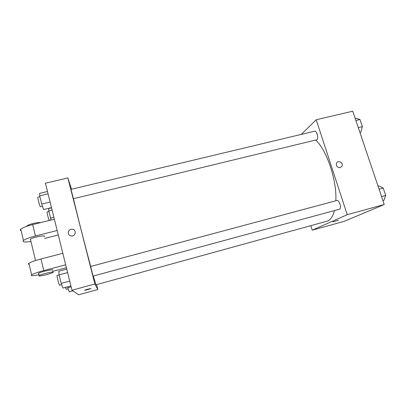 <?xml version="1.0" encoding="UTF-8"?>
<svg xmlns="http://www.w3.org/2000/svg" width="406" height="406" viewBox="0 0 406 406"><rect width="100%" height="100%" fill="white"/><g stroke="black" fill="none" stroke-linecap="round" stroke-linejoin="round"><path stroke-width="0.61" d="M301.216 134.422L316.208 119.755L352.748 111.193L384.243 204.528L344.227 221.326L312.234 230.177L310.834 225.741M316.208 119.755L347.216 214.693L384.243 204.528M340.238 167.602C337.401 167.622 336.138 166.216 336.437 163.379C337.619 159.67 343.669 162.578 342.03 166.064L340.238 167.602L342.03 166.064C343.669 162.578 337.619 159.67 336.437 163.379M93.299 276.05L95.973 284.804L327.662 221.021C330.733 219.616 333.011 216.129 334.493 210.567M335.818 200.797C337.005 180.569 326.911 150.438 315.772 140.121M347.216 214.693L312.234 230.177M316.99 139.72C318.857 138.375 316.716 130.468 314.686 131.204L70.999 189.358L73.395 198.707L316.99 139.72M339.568 209.176C341.816 208.354 339.177 199.64 336.944 200.493L90.634 266.463L93.096 276.09L339.568 209.176M332.895 221.798L338.305 220.28L332.895 221.798M338.305 220.28L332.783 221.849M90.68 266.448C85.194 246.092 76.592 212.267 73.471 198.803M71.989 290.234L45.431 183.207L67.883 177.945L71.532 189.232L67.883 177.945L94.867 283.956L97.836 289.514L96.592 284.631L97.836 289.514L78.708 294.807L71.989 290.234L94.867 283.956L97.836 289.514M378.042 186.151L378.869 185.928L383.198 188.079L385.7 195.469L383.802 200.549L382.975 200.772M379.067 189.186L383.198 188.079M381.564 196.59L385.7 195.469M355.199 118.45L356.016 118.258L359.985 119.531L362.396 126.652L360.777 132.346L359.955 132.544M355.889 120.506L359.985 119.531M358.295 127.641L362.396 126.652M67.508 286.844L69.172 291.848L72.867 290.833M67.741 287.793L71.151 286.864M68.096 288.808L66.203 289.316L65.483 287.397M51.542 207.836L48.578 208.557L48.74 210.917L51.161 220.016M48.74 210.917L52.105 210.1M50.522 218.129L53.891 217.296M51.131 219.935L49.187 220.336C48.69 219.712 46.695 211.866 47.076 212.018L48.903 211.572M66.746 269.107L58.774 271.233L59.109 274.872L61.204 283.413L62.92 288.098L70.913 285.915M59.109 274.872L67.609 272.593M61.204 283.413L69.72 281.109M61.656 284.642L59.53 285.205C59.017 285.108 56.576 275.293 57.099 275.441L59.114 274.903M47.492 191.505L39.631 193.373L39.692 195.854L41.706 204.04L43.609 209.552L51.491 207.633M39.692 195.854L48.075 193.855M41.706 204.04L50.1 202.015M42.488 206.309L40.285 206.72C39.641 205.893 37.398 197.093 37.88 197.26L39.92 196.773M84.651 290.234L91.015 288.488M87.696 289.204L90.883 288.59C89.858 289.113 83.474 290.737 84.788 290.138L87.696 289.204M72.415 229.197L72.415 229.197C69.512 229.248 68.152 230.669 68.325 233.47C68.152 230.669 69.512 229.248 72.415 229.197C76.871 229.71 75.694 236.718 71.258 236.008C69.741 235.744 68.761 234.901 68.325 233.47C68.761 234.901 69.741 235.744 71.263 236.008M67.883 177.945L94.867 283.956M62.823 253.298L40.981 258.987C34.855 260.627 30.826 262.058 28.902 263.286C28.136 263.839 28.217 264.179 29.146 264.306M30.562 239.905L30.232 239.753L30.404 239.241C32.47 237.266 46.847 234.612 44.117 236.683M44.553 238.464L58.276 234.983M30.952 241.509C24.593 242.377 22.102 242.037 23.467 240.494C25.334 239.083 29.318 237.586 35.418 235.993L57.17 230.512M38.687 273.7L38.372 273.634L38.585 273.268C40.783 271.736 55.17 268.559 52.308 270.218M66.396 267.711L52.592 271.381M38.94 274.75C32.607 275.948 30.176 275.958 31.643 274.781C33.602 273.649 37.646 272.253 43.792 270.594L65.676 264.793M38.92 275.913L39.133 275.557C41.341 274.06 55.729 270.843 52.861 272.477C51.186 273.664 39.565 276.537 38.92 275.913M21.127 230.684C20.163 230.39 20.046 229.892 20.772 229.202C22.614 227.7 26.578 226.167 32.663 224.599L54.368 219.225M40.554 222.645C38.367 221.975 28.516 224.29 27.172 225.797L26.948 226.259M40.981 258.987L43.792 270.594M32.663 224.599L35.418 235.993M35.53 260.561L30.404 239.241M39.133 275.557L38.585 273.268M27.172 225.797L27.258 226.157M28.902 263.286L31.643 274.781M20.772 229.202L23.467 240.494"/></g></svg>
